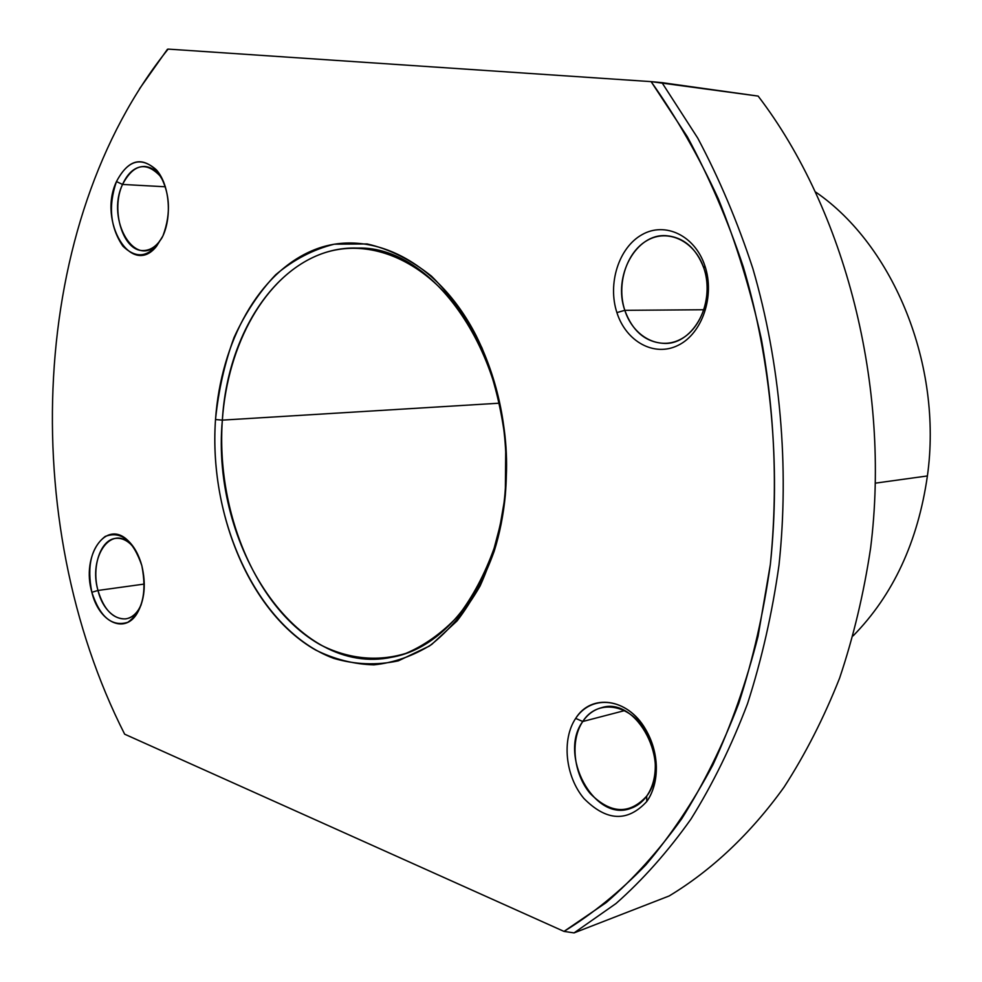<?xml version="1.0" encoding="UTF-8"?>
<svg xmlns="http://www.w3.org/2000/svg" width="982" height="982" viewBox="0 0 982 982"><rect width="100%" height="100%" fill="white"/><g stroke="black" fill="none" stroke-linecap="round" stroke-linejoin="round"><path stroke-width="1.47" d="M815.882 192.202C893.743 245.709 942.88 365.488 927.401 475.951L875.416 483.144L927.401 475.951C917.912 541.769 893.166 595.067 853.137 635.857C893.166 595.067 917.912 541.769 927.401 475.951C942.88 365.488 893.743 245.709 815.882 192.202M222.349 420.124C227.763 325.999 285.418 245.377 357.571 248.078C438.856 245.291 519.036 369.649 504.957 493.774C497.444 580.558 447.964 647.506 391.941 657.216C296.515 677.69 210.676 545.403 222.349 420.124L499.384 403.185L222.349 420.124C215.905 511.548 256.179 608.509 320.083 644.646C347.567 658.799 377.198 662.138 405.91 653.374C424.727 645.358 442.096 632.911 458.054 616.021C472.796 596.774 484.826 574.139 494.167 548.128L500.108 525.554L505.313 495.259C503.447 514.887 499.74 533.533 494.204 551.184C484.605 577.919 472.219 601.18 457.072 620.931L431.699 644.45C413.177 655.976 393.917 662.776 373.897 664.863C353.876 664.262 334.42 659.303 315.529 649.974C250.091 612.694 208.957 513.267 215.512 419.547L222.349 420.124L215.512 419.547C220.938 341.601 258.929 272.112 314.056 249.894C368.937 227.664 437.321 259.849 476.098 335.562C500.243 384.33 509.989 437.555 505.313 495.259L504.957 493.774C509.498 437.714 500.034 385.987 476.565 338.581C438.88 264.956 372.313 233.434 318.72 254.927C264.907 276.421 227.677 344.093 222.349 420.124M141.212 604.703C137.443 613.001 132.3 617.727 125.806 618.881C113.163 619.274 103.883 609.797 97.979 590.464L144.317 584.057L97.979 590.464C91.375 566.872 100.557 539.449 115.815 538.357C122.369 537.755 128.482 540.959 134.153 547.968L130.508 544.003C110.696 524.253 88.257 557.445 97.979 590.464C104.252 617.064 127.316 628.443 138.658 609.515L141.212 604.703M91.854 592.281L97.979 590.464L91.854 592.281C81.076 555.591 105.884 518.631 127.942 540.554C134.227 546.471 138.855 554.842 141.838 565.644C146.232 584.437 144.636 600.407 137.026 613.541C124.383 634.593 98.789 621.827 91.854 592.281C99.968 617.077 111.96 627.081 127.807 622.306C142.439 611.786 147.116 592.895 141.838 565.644C133.147 540.37 120.946 530.611 105.234 536.405C91.166 547.404 86.711 566.025 91.854 592.281M162.312 237.227C156.985 246.089 150.565 250.533 143.065 250.557C123.045 251.282 110.475 210.173 122.529 184.432L165.406 186.789L122.529 184.432C128.041 172.353 135.455 166.363 144.759 166.449C152.296 167.149 158.544 172.181 163.503 181.56L159.98 175.852C145.901 161.22 133.417 164.08 122.529 184.432C105.418 220.189 136.13 271.081 158.568 242.591L162.312 237.227M116.465 181.572L122.529 184.432L116.465 181.572C128.532 158.888 142.402 155.684 158.065 171.936C169.984 191.06 171.617 212.382 162.938 235.889L156.506 246.298C131.539 277.931 97.537 221.294 116.465 181.572C108.106 205.962 110.242 227.493 122.873 246.138C137.689 260.414 151.044 257.002 162.938 235.889C172.292 215.5 169.162 184.113 156.371 169.837C141.027 156.236 127.734 160.152 116.465 181.572M575.673 718.394L582.768 721.5C569.99 740.379 573.39 773.644 590.145 793.456C610.571 813.98 629.425 814.864 646.696 796.107L646.77 801.521C627.498 822.351 606.532 821.32 583.873 798.427C565.301 776.357 561.52 739.421 575.673 718.394C591.066 693.366 627.449 697.932 645.358 728.914C652.244 740.526 655.915 753.133 656.344 766.697C656.516 780.432 653.325 792.032 646.77 801.521L646.696 796.107C652.588 787.589 655.448 777.179 655.289 764.88C654.896 752.715 651.618 741.422 645.444 731.001C629.401 703.222 596.688 699 582.768 721.5L575.673 718.394C561.52 739.421 565.301 776.357 583.873 798.427C606.532 821.32 627.498 822.351 646.77 801.521C662.04 780.506 657.977 741.263 638.275 719.192C618.795 696.815 589.531 697.06 575.673 718.394M582.768 721.5C587.617 714.344 593.84 709.753 601.45 707.715C636.741 695.71 672.375 763.689 646.696 796.107C642.302 802.22 636.864 806.357 630.395 808.493C594.11 822.315 557.948 754.544 582.768 721.5L624.368 710.661L582.768 721.5M624.81 310.324C612.658 276.445 635.882 233.299 666.226 235.68C683.73 237.276 696.287 248.139 703.91 268.27C716.209 301.855 693.771 344.068 665.035 343.442C646.07 342.718 632.666 331.683 624.81 310.324L703.971 309.747L624.81 310.324L616.905 312.607C607.404 283.724 618.746 247.611 641.958 234.698C665.01 221.355 694.912 235.471 704.867 265.766L703.91 268.27C695.011 241.13 668.177 228.376 647.42 240.308C626.504 251.846 616.23 284.338 624.81 310.324C633.083 336.47 658.652 350.513 680.06 339.563C701.602 329.019 713.128 295.238 703.91 268.27L704.867 265.766C715.166 295.864 702.265 333.561 678.28 345.247C654.429 357.374 626.074 341.675 616.905 312.607L624.81 310.324M563.999 931.402L606.225 902.581C633.292 879.086 658.456 851.161 681.717 818.792C703.615 784.041 722.629 745.583 738.734 703.431C752.948 659.487 763.48 613.173 770.342 564.503C777.854 489.625 774.872 414.527 761.394 339.22C750.616 290.193 736.267 243.401 718.358 198.88C698.632 156.101 676.217 117.018 651.103 81.629L661.966 82.635L697.736 138.094C719.254 178.614 737.617 222.079 752.838 268.491C780.334 363.156 789.491 466.966 778.984 565.19C772.122 613.676 761.639 659.843 747.523 703.689C731.541 745.78 712.687 784.25 690.96 819.086C667.883 851.578 642.903 879.725 616.033 903.514L574.065 932.9L563.999 931.402L124.653 734.18C16.755 521.7 28.429 222.448 168.118 49.1L651.103 81.629L687.314 136.707C709.151 177.055 727.809 220.459 743.3 266.883C771.324 361.634 780.813 465.885 770.342 564.503L758.067 636.238C746.369 682.146 731.357 724.962 713.006 764.671C693.01 802.245 670.608 835.67 645.8 864.946C619.912 891.681 592.649 913.837 563.999 931.402L574.065 932.9L616.033 903.514C642.903 879.725 667.883 851.578 690.96 819.086C712.687 784.25 731.541 745.78 747.523 703.689C761.639 659.843 772.122 613.676 778.984 565.19C789.491 466.966 780.334 363.156 752.838 268.491C737.617 222.079 719.254 178.614 697.736 138.094L661.966 82.635L758.141 96.089C845.121 209.829 890.895 386.785 870.604 548.091C863.792 593.545 853.456 636.888 839.598 678.145C823.898 717.781 805.4 754.115 784.078 787.11C750.457 833.963 711.349 870.506 669.159 895.965L574.065 932.9L669.159 895.965C711.349 870.506 750.457 833.963 784.078 787.11C805.4 754.115 823.898 717.781 839.598 678.145C853.456 636.888 863.792 593.545 870.604 548.091C890.895 386.785 845.121 209.829 758.141 96.089L651.103 81.629L168.118 49.1C28.429 222.448 16.755 521.7 124.653 734.18L563.999 931.402M616.905 312.607C626.074 341.675 654.429 357.374 678.28 345.247C702.265 333.561 715.166 295.864 704.867 265.766C694.912 235.471 665.01 221.355 641.958 234.698C618.746 247.611 607.404 283.724 616.905 312.607M505.313 495.259L505.767 444.601C501.937 410.501 494.02 378.279 481.99 347.935C467.898 319.543 451.069 295.619 431.491 276.151C410.881 259.776 389.424 249.035 367.121 243.941L334.31 244.187C313.062 249.514 293.483 259.727 275.598 274.825C259.027 292.341 245.181 313.233 234.035 337.526C224.645 363.254 218.47 390.591 215.512 419.547C208.147 522.056 258.769 630.554 333.684 658.357C355.103 664.642 376.658 665.477 398.348 660.849L429.38 646.058C448.86 630.972 465.763 610.939 480.112 585.947C492.485 558.549 500.894 528.328 505.313 495.259M167.443 49.26L139.469 88.871L167.443 49.26M494.204 551.184L494.167 548.128M476.098 335.562L476.565 338.581M137.026 613.541L138.658 609.515M127.942 540.554L130.508 544.003M156.506 246.298L158.568 242.591M158.065 171.936L159.98 175.852M645.358 728.914L645.444 731.001M656.344 766.697L655.289 764.88"/></g></svg>
